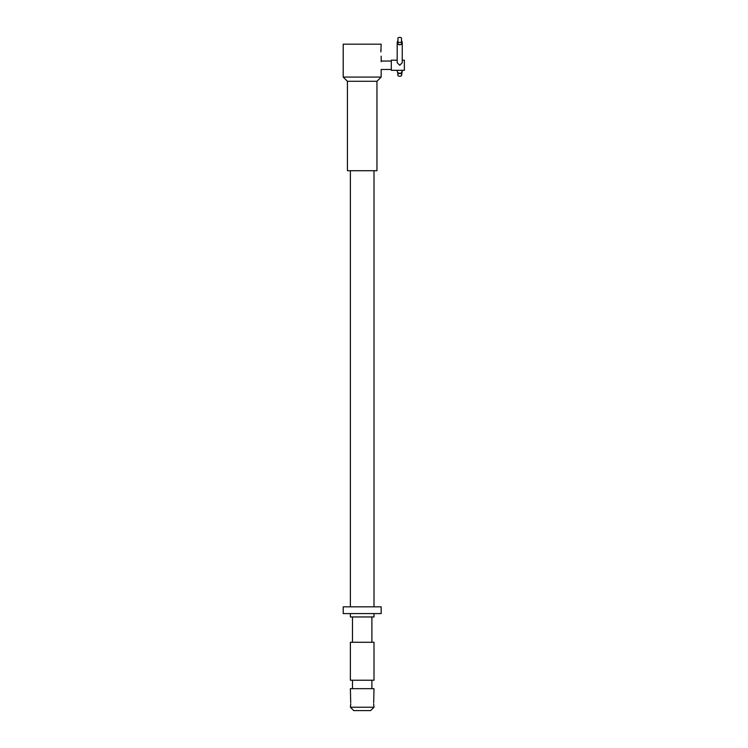 <?xml version="1.0" encoding="UTF-8"?>
<svg xmlns="http://www.w3.org/2000/svg" width="748" height="748" viewBox="0 0 748 748"><rect width="100%" height="100%" fill="white"/><g stroke="black" fill="none" stroke-linecap="round" stroke-linejoin="round"><path stroke-width="1.12" d="M380.844 51.921L381.171 44.179L343.21 44.179L343.21 77.072L381.171 77.072L381.171 69.48L391.298 69.48M381.115 49.312L381.003 50.079M380.938 50.621L380.882 51.229M381.171 77.072L376.955 81.289L347.427 81.289L343.21 77.072M347.427 81.289L347.427 170.712L376.955 170.712L376.955 81.289M381.171 61.682L381.171 56.194M374 606.843L374 170.712M350.382 606.843L350.382 170.712M350.7 702.718L350.382 688.665L374 688.665L373.682 702.727M343.21 613.584L381.171 613.584L381.171 606.843L343.21 606.843L343.21 613.584M350.382 613.584L350.382 616.96L374 616.96L374 613.584M371.887 642.27L371.887 616.96M352.486 642.27L352.486 616.96M350.382 680.231L374 680.231L374 642.27L350.382 642.27L350.382 680.231M371.887 688.665L371.887 680.231M352.486 688.665L352.486 680.231M374 707.225L370.625 710.6L353.757 710.6L350.382 707.225L374 707.225L373.626 703.849M350.382 707.225L350.756 703.849M350.737 704.438L350.7 704.981M350.494 706.299L350.382 706.804M373.944 706.57L373.813 705.944M373.738 705.495L373.682 704.981M397.74 72.425A1.683 0.664 -42.3 0 1 397.702 72.65L397.197 71.172L397.74 72.425A2.534 2.188 0 0 0 401.713 72.425L402.256 70.321M397.197 60.205L391.298 60.205L391.298 70.321L404.369 70.321L404.369 60.205L402.256 60.205M401.498 40.336L402.256 42.486L401.713 43.945A1.683 0.664 42.3 0 1 401.76 43.777L401.498 42A2.955 2.553 180 0 1 397.955 42L397.955 43.88L397.197 42.486L397.955 40.336M402.256 62.729L399.731 65.263L397.197 62.729L397.197 42.486L397.74 43.945A1.683 0.664 137.7 0 0 397.702 43.777A2.581 2.235 0 0 0 401.76 43.777L402.256 42.486L402.256 62.729M404.369 60.205L404.369 70.321M397.955 42L397.955 37.914A2.955 2.553 180 0 1 401.498 37.914L401.498 42M401.498 72.893L401.498 75.744A2.955 2.553 180 0 1 397.955 75.744L397.955 72.893M401.498 75.744L402.256 71.172M401.713 72.425A1.683 0.664 -137.7 0 0 401.76 72.65A2.581 2.235 180 0 1 397.702 72.65L397.955 75.744M401.713 43.945A2.534 2.188 180 0 1 397.74 43.945M381.171 61.046L391.298 61.046M397.197 71.172L397.197 70.321"/></g></svg>
